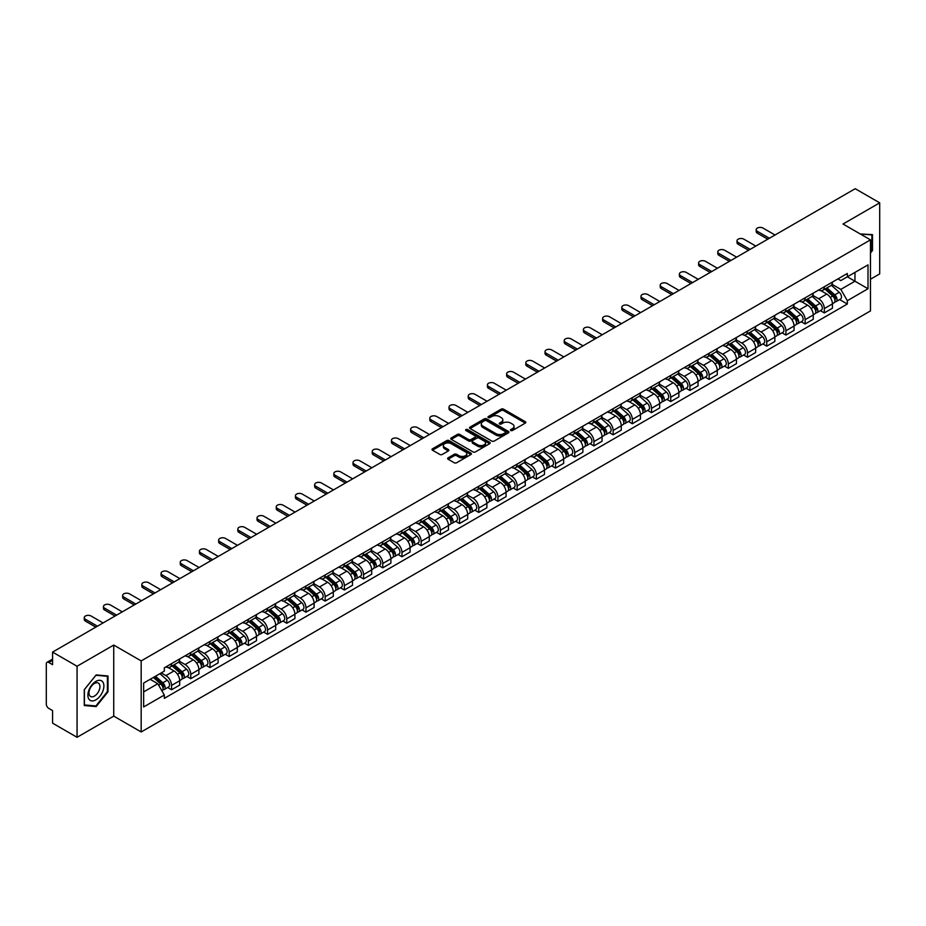 <?xml version="1.0" encoding="UTF-8"?>
<svg xmlns="http://www.w3.org/2000/svg" width="926" height="926" viewBox="0 0 926 926"><rect width="100%" height="100%" fill="white"/><g stroke="black" fill="none" stroke-linecap="round" stroke-linejoin="round"><path stroke-width="1.39" d="M510.782 430.509A1.192 0.695 0 0 0 512.472 430.509L525.308 423.101A1.713 0.984 0 0 0 525.806 422.406A1.713 0.984 0 0 0 525.308 421.712L503.57 409.153A1.713 0.984 0 0 0 501.151 409.153L488.315 416.561A1.192 0.695 0 0 0 490.004 417.545L491.671 416.584A5.463 3.16 0 0 1 499.403 416.584L501.209 417.626A5.463 3.16 0 0 1 502.806 419.86A5.463 3.16 0 0 1 501.209 422.094L499.554 423.055A1.192 0.695 0 0 0 501.244 424.027L502.899 423.066A5.463 3.16 0 0 1 510.631 423.066L512.448 424.12A5.463 3.16 0 0 1 514.046 426.342A5.463 3.16 0 0 1 512.448 428.576L510.782 429.537A1.192 0.695 0 0 0 510.782 430.509L510.782 429.537M448.126 457.838A1.713 0.984 0 0 0 447.617 458.532A1.713 0.984 0 0 0 448.126 459.227L454.226 462.757A1.713 0.984 0 0 0 456.634 462.757L470.894 454.527A1.713 0.984 0 0 0 471.392 453.821A1.713 0.984 0 0 0 470.894 453.127L449.145 440.579A1.713 0.984 0 0 0 446.737 440.579L432.477 448.809A1.713 0.984 0 0 0 431.979 449.504A1.713 0.984 0 0 0 432.477 450.198L439.85 454.458A1.713 0.984 0 0 0 442.258 454.458L448.358 450.927A1.713 0.984 0 0 0 448.867 450.233A1.713 0.984 0 0 0 448.358 449.538L444.712 447.432A4.572 2.639 0 0 1 443.369 445.556A4.572 2.639 0 0 1 446.193 443.126A4.572 2.639 0 0 1 451.17 443.693L465.489 451.957A4.572 2.639 0 0 1 466.82 453.821A4.572 2.639 0 0 1 464.007 456.263A4.572 2.639 0 0 1 459.018 455.696L456.634 454.319A1.713 0.984 0 0 0 454.226 454.319L448.126 457.838L448.126 459.227L454.226 455.731L454.226 454.319M141.18 660.909L113.736 645.063L77.066 666.245L52.574 652.101L855.207 188.707L879.7 202.84L843.03 224.023L870.475 239.869L141.18 660.909L141.18 731.968L870.475 310.916L870.475 239.869M491.787 441.065A1.713 0.984 0 0 0 494.206 441.065L508.455 432.836A1.713 0.984 0 0 0 508.964 432.141A1.713 0.984 0 0 0 508.455 431.435L486.717 418.888A1.713 0.984 0 0 0 484.298 418.888L470.049 427.118A1.713 0.984 0 0 0 469.54 427.812A1.713 0.984 0 0 0 470.049 428.506L491.787 441.065M466.357 430.775A1.192 0.695 0 0 1 467.572 430.937L489.657 443.693L475.42 451.911A1.713 0.984 0 0 1 473.001 451.911L451.263 439.352L451.263 437.963A1.713 0.984 0 0 0 450.765 438.658A1.713 0.984 0 0 0 451.263 439.352M451.263 437.963L457.363 434.433A1.713 0.984 0 0 1 459.782 434.433L468.591 439.526A1.713 0.984 0 0 0 471.01 439.526L475.061 437.188A1.713 0.984 0 0 0 475.559 436.493A1.713 0.984 0 0 0 475.061 435.799L465.882 430.497A1.192 0.695 0 0 1 467.572 429.525L489.68 442.281A1.713 0.984 0 0 1 490.178 442.975A1.713 0.984 0 0 1 489.68 443.681L489.68 442.281M77.066 666.245L77.066 737.293L52.574 723.16L52.574 710.578L48.765 708.378A3.484 2.014 -120 0 1 46.3 704.107L46.3 663.896A3.484 2.014 -120 0 1 47.018 662.298L52.574 659.092M870.475 279.224L879.7 273.899L879.7 202.84M77.066 737.293L113.736 716.122L141.18 731.968M52.574 652.101L52.574 664.683L48.765 662.472A3.484 2.014 -120 0 0 47.018 662.298M824.325 286.759A8.01 4.618 60 0 1 822.658 290.347L830.784 285.659A8.01 4.618 -120 0 0 832.439 282.071M812.797 295.382L818.665 298.762A8.01 4.618 60 0 1 824.325 308.566L832.439 303.878A8.01 4.618 -120 0 0 826.779 294.074L820.968 290.718M832.439 303.878L832.439 308.219L824.325 312.907L820.424 310.661M822.658 290.347A8.01 4.618 60 0 1 818.723 289.988M824.325 308.566L824.325 312.907M805.122 297.836A8.01 4.618 60 0 1 803.467 301.436L811.581 296.748A8.01 4.618 -120 0 0 813.248 293.148M801.233 321.739L805.122 323.984L813.248 319.296L813.248 314.967A8.01 4.618 -120 0 0 807.588 305.163L801.766 301.807M803.467 301.436A8.01 4.618 60 0 1 799.52 301.077M793.594 306.46L799.462 309.851A8.01 4.618 60 0 1 805.122 319.655L805.122 323.984M785.919 308.925A8.01 4.618 60 0 1 784.264 312.513L792.39 307.826A8.01 4.618 -120 0 0 794.045 304.237M782.03 332.828L785.919 335.073L794.045 330.385L794.045 326.045A8.01 4.618 -120 0 0 788.385 316.241L782.574 312.884M784.264 312.513A8.01 4.618 60 0 1 780.329 312.155M774.402 317.549L780.259 320.928A8.01 4.618 60 0 1 785.919 330.732L785.919 335.073M766.728 320.014A8.01 4.618 60 0 1 765.073 323.602L773.187 318.914A8.01 4.618 -120 0 0 774.842 315.315M762.827 343.905L766.728 346.162L774.854 341.462L774.854 337.133A8.01 4.618 -120 0 0 769.182 327.329L763.371 323.973M765.073 323.602A8.01 4.618 60 0 1 761.126 323.243M755.199 328.626L761.068 332.017A8.01 4.618 60 0 1 766.728 341.821L766.728 346.162M747.525 331.091A8.01 4.618 60 0 1 745.87 334.691L753.995 330.003A8.01 4.618 -120 0 0 755.651 326.403M743.636 354.994L747.525 357.239L755.651 352.551L755.651 348.222A8.01 4.618 -120 0 0 749.991 338.407L744.18 335.05M745.87 334.691A8.01 4.618 60 0 1 741.923 334.321M735.996 339.715L741.865 343.106A8.01 4.618 60 0 1 747.525 352.91L747.525 357.239M728.334 342.18A8.01 4.618 60 0 1 726.667 345.768L734.793 341.081A8.01 4.618 -120 0 0 736.448 337.492M724.433 366.071L728.334 368.328L736.448 363.64L736.448 359.3A8.01 4.618 -120 0 0 730.788 349.496L724.977 346.139M726.667 345.768A8.01 4.618 60 0 1 722.731 345.41M716.805 350.804L722.674 354.183A8.01 4.618 60 0 1 728.334 363.987L728.334 368.328M709.131 353.257A8.01 4.618 60 0 1 707.476 356.857L715.59 352.169A8.01 4.618 -120 0 0 717.256 348.57M705.242 377.16L709.131 379.405L717.256 374.717L717.256 370.388A8.01 4.618 -120 0 0 711.596 360.584L705.774 357.228M707.476 356.857A8.01 4.618 60 0 1 703.528 356.498M697.602 361.881L703.471 365.272A8.01 4.618 60 0 1 709.131 375.076L709.131 379.405M689.928 364.346A8.01 4.618 60 0 1 688.273 367.935L696.398 363.247A8.01 4.618 -120 0 0 698.054 359.658M686.039 388.249L689.928 390.494L698.054 385.806L698.054 381.466A8.01 4.618 -120 0 0 692.393 371.662L686.583 368.305M688.273 367.935A8.01 4.618 60 0 1 684.337 367.576M678.411 372.97L684.268 376.35A8.01 4.618 60 0 1 689.928 386.154L689.928 390.494M670.737 375.424A8.01 4.618 60 0 1 669.081 379.023L677.195 374.335A8.01 4.618 -120 0 0 678.862 370.736M666.836 399.326L670.737 401.571L678.862 396.884L678.862 392.555A8.01 4.618 -120 0 0 673.19 382.751L667.38 379.394M669.081 379.023A8.01 4.618 60 0 1 665.134 378.665M659.208 384.047L665.076 387.438A8.01 4.618 60 0 1 670.737 397.242L670.737 401.571M651.534 386.512A8.01 4.618 60 0 1 649.878 390.112L658.004 385.413A8.01 4.618 -120 0 0 659.659 381.825M647.644 410.415L651.534 412.66L659.659 407.972L659.659 403.632A8.01 4.618 -120 0 0 653.999 393.828L648.188 390.471M649.878 390.112A8.01 4.618 60 0 1 645.943 389.742M640.005 395.136L645.873 398.516A8.01 4.618 60 0 1 651.534 408.331L651.534 412.66M632.342 397.601A8.01 4.618 60 0 1 630.675 401.19L638.801 396.502A8.01 4.618 -120 0 0 640.456 392.913M628.441 421.492L632.342 423.749L640.456 419.05L640.456 414.721A8.01 4.618 -120 0 0 634.796 404.917L628.986 401.56M630.675 401.19A8.01 4.618 60 0 1 626.74 400.831M620.814 406.213L626.682 409.605A8.01 4.618 60 0 1 632.342 419.409L632.342 423.749M613.139 408.679A8.01 4.618 60 0 1 611.484 412.278L619.61 407.59A8.01 4.618 -120 0 0 621.265 403.991M609.25 432.581L613.139 434.826L621.265 430.139L621.265 425.81A8.01 4.618 -120 0 0 615.605 415.994L609.783 412.649M611.484 412.278A8.01 4.618 60 0 1 607.537 411.92M601.611 417.302L607.479 420.693A8.01 4.618 60 0 1 613.139 430.497L613.139 434.826M593.936 419.767A8.01 4.618 60 0 1 592.281 423.356L600.407 418.668A8.01 4.618 -120 0 0 602.062 415.079M590.047 443.67L593.936 445.915L602.062 441.227L602.062 436.887A8.01 4.618 -120 0 0 596.402 427.083L590.591 423.726M592.281 423.356A8.01 4.618 60 0 1 588.346 422.997M582.419 428.391L588.276 431.771A8.01 4.618 60 0 1 593.936 441.575L593.936 445.915M574.745 430.845A8.01 4.618 60 0 1 573.09 434.444L581.204 429.757A8.01 4.618 -120 0 0 582.871 426.157M570.844 454.747L574.745 456.993L582.871 452.305L582.871 447.976A8.01 4.618 -120 0 0 577.211 438.172L571.388 434.815M573.09 434.444A8.01 4.618 60 0 1 569.143 434.086M563.216 439.468L569.085 442.86A8.01 4.618 60 0 1 574.745 452.664L574.745 456.993M555.542 441.933A8.01 4.618 60 0 1 553.887 445.522L562.013 440.834A8.01 4.618 -120 0 0 563.668 437.246M551.653 465.836L555.542 468.081L563.668 463.394L563.668 459.053A8.01 4.618 -120 0 0 558.008 449.249L552.197 445.892M553.887 445.522A8.01 4.618 60 0 1 549.951 445.163M544.013 450.557L549.882 453.937A8.01 4.618 60 0 1 555.542 463.741L555.542 468.081M536.351 453.022A8.01 4.618 60 0 1 534.684 456.611L542.81 451.923A8.01 4.618 -120 0 0 544.465 448.323M532.45 476.913L536.351 479.159L544.465 474.471L544.465 470.142A8.01 4.618 -120 0 0 538.805 460.338L532.994 456.981M534.684 456.611A8.01 4.618 60 0 1 530.748 456.252M524.822 461.634L530.691 465.026A8.01 4.618 60 0 1 536.351 474.83L536.351 479.159M517.148 464.1A8.01 4.618 60 0 1 515.493 467.699L523.618 463A8.01 4.618 -120 0 0 525.274 459.412M513.259 488.002L517.148 490.248L525.274 485.56L525.274 481.219A8.01 4.618 -120 0 0 519.613 471.415L513.791 468.058M515.493 467.699A8.01 4.618 60 0 1 511.546 467.329M505.619 472.723L511.488 476.114A8.01 4.618 60 0 1 517.148 485.918L517.148 490.248M497.945 475.188A8.01 4.618 60 0 1 496.29 478.777L504.415 474.089A8.01 4.618 -120 0 0 506.071 470.501M494.056 499.079L497.945 501.336L506.071 496.649L506.071 492.308A8.01 4.618 -120 0 0 500.41 482.504L494.6 479.147M496.29 478.777A8.01 4.618 60 0 1 492.354 478.418M486.428 483.812L492.285 487.192A8.01 4.618 60 0 1 497.945 496.996L497.945 501.336M478.754 486.266A8.01 4.618 60 0 1 477.098 489.866L485.212 485.178A8.01 4.618 -120 0 0 486.879 481.578M474.853 510.168L478.754 512.414L486.879 507.726L486.879 503.397A8.01 4.618 -120 0 0 481.219 493.593L475.397 490.236M477.098 489.866A8.01 4.618 60 0 1 473.151 489.507M467.225 494.889L473.093 498.281A8.01 4.618 60 0 1 478.754 508.085L478.754 512.414M459.551 497.355A8.01 4.618 60 0 1 457.895 500.943L466.021 496.255A8.01 4.618 -120 0 0 467.676 492.667M455.661 521.257L459.551 523.503L467.676 518.815L467.676 514.474A8.01 4.618 -120 0 0 462.016 504.67L456.205 501.313M457.895 500.943A8.01 4.618 60 0 1 453.96 500.584M448.022 505.978L453.89 509.358A8.01 4.618 60 0 1 459.551 519.162L459.551 523.503M440.359 508.432A8.01 4.618 60 0 1 438.692 512.032L446.818 507.344A8.01 4.618 -120 0 0 448.473 503.744M436.459 532.334L440.359 534.58L448.473 529.892L448.473 525.563A8.01 4.618 -120 0 0 442.813 515.759L437.003 512.402M438.692 512.032A8.01 4.618 60 0 1 434.757 511.673M428.831 517.055L434.699 520.447A8.01 4.618 60 0 1 440.359 530.251L440.359 534.58M421.156 519.521A8.01 4.618 60 0 1 419.501 523.121L427.627 518.421A8.01 4.618 -120 0 0 429.282 514.833M417.267 543.423L421.156 545.669L429.282 540.981L429.282 536.64A8.01 4.618 -120 0 0 423.622 526.836L417.8 523.479M419.501 523.121A8.01 4.618 60 0 1 415.554 522.75M409.628 528.144L415.496 531.524A8.01 4.618 60 0 1 421.156 541.34L421.156 545.669M401.953 530.61A8.01 4.618 60 0 1 400.298 534.198L408.424 529.51A8.01 4.618 -120 0 0 410.079 525.91M398.064 554.5L401.965 556.757L410.079 552.058L410.079 547.729A8.01 4.618 -120 0 0 404.419 537.925L398.608 534.568M400.298 534.198A8.01 4.618 60 0 1 396.363 533.839M390.436 539.221L396.293 542.613A8.01 4.618 60 0 1 401.965 552.417L401.965 556.757M382.762 541.687A8.01 4.618 60 0 1 381.107 545.287L389.221 540.599A8.01 4.618 -120 0 0 390.888 536.999M378.861 565.589L382.762 567.835L390.888 563.147L390.888 558.818A8.01 4.618 -120 0 0 385.228 549.002L379.405 545.645M381.107 545.287A8.01 4.618 60 0 1 377.16 544.916M371.233 550.31L377.102 553.702A8.01 4.618 60 0 1 382.762 563.506L382.762 567.835M363.559 552.776A8.01 4.618 60 0 1 361.904 556.364L370.03 551.676A8.01 4.618 -120 0 0 371.685 548.088M359.67 576.666L363.559 578.924L371.685 574.236L371.685 569.895A8.01 4.618 -120 0 0 366.025 560.091L360.214 556.734M361.904 556.364A8.01 4.618 60 0 1 357.968 556.005M352.03 561.399L357.899 564.779A8.01 4.618 60 0 1 363.559 574.583L363.559 578.924M344.368 563.853A8.01 4.618 60 0 1 342.701 567.453L350.827 562.765A8.01 4.618 -120 0 0 352.482 559.165M340.467 587.755L344.368 590.001L352.482 585.313L352.482 580.984A8.01 4.618 -120 0 0 346.822 571.18L341.011 567.823M342.701 567.453A8.01 4.618 60 0 1 338.766 567.094M332.839 572.476L338.708 575.868A8.01 4.618 60 0 1 344.368 585.672L344.368 590.001M325.165 574.942A8.01 4.618 60 0 1 323.51 578.53L331.635 573.842A8.01 4.618 -120 0 0 333.291 570.254M321.276 598.844L325.165 601.09L333.291 596.402L333.291 592.061A8.01 4.618 -120 0 0 327.63 582.257L321.82 578.9M323.51 578.53A8.01 4.618 60 0 1 319.563 578.171M313.636 583.565L319.505 586.945A8.01 4.618 60 0 1 325.165 596.749L325.165 601.09M305.974 586.031A8.01 4.618 60 0 1 304.307 589.619L312.432 584.931A8.01 4.618 -120 0 0 314.088 581.331M302.073 609.921L305.974 612.167L314.088 607.479L314.088 603.15A8.01 4.618 -120 0 0 308.427 593.346L302.617 589.989M304.307 589.619A8.01 4.618 60 0 1 300.371 589.26M294.445 594.642L300.302 598.034A8.01 4.618 60 0 1 305.974 607.838L305.974 612.167M286.771 597.108A8.01 4.618 60 0 1 285.115 600.708L293.229 596.008A8.01 4.618 -120 0 0 294.896 592.42M282.881 621.01L286.771 623.256L294.896 618.568L294.896 614.227A8.01 4.618 -120 0 0 289.236 604.423L283.414 601.067M285.115 600.708A8.01 4.618 60 0 1 281.168 600.337M275.242 605.731L281.11 609.111A8.01 4.618 60 0 1 286.771 618.927L286.771 623.256M267.568 608.197A8.01 4.618 60 0 1 265.912 611.785L274.038 607.097A8.01 4.618 -120 0 0 275.693 603.509M263.678 632.088L267.568 634.345L275.693 629.645L275.693 625.316A8.01 4.618 -120 0 0 270.033 615.512L264.223 612.155M265.912 611.785A8.01 4.618 60 0 1 261.977 611.426M256.039 616.809L261.908 620.2A8.01 4.618 60 0 1 267.568 630.004L267.568 634.345M248.376 619.274A8.01 4.618 60 0 1 246.721 622.874L254.835 618.186A8.01 4.618 -120 0 0 256.49 614.586M244.476 643.176L248.376 645.422L256.49 640.734L256.49 636.405A8.01 4.618 -120 0 0 250.83 626.601L245.02 623.244M246.721 622.874A8.01 4.618 60 0 1 242.774 622.515M236.848 627.897L242.716 631.289A8.01 4.618 60 0 1 248.376 641.093L248.376 645.422M229.173 630.363A8.01 4.618 60 0 1 227.518 633.951L235.644 629.263A8.01 4.618 -120 0 0 237.299 625.675M225.284 654.265L229.173 656.511L237.299 651.823L237.299 647.482A8.01 4.618 -120 0 0 231.639 637.678L225.828 634.322M227.518 633.951A8.01 4.618 60 0 1 223.571 633.592M217.645 638.986L223.513 642.366A8.01 4.618 60 0 1 229.173 652.17L229.173 656.511M209.982 641.44A8.01 4.618 60 0 1 208.315 645.04L216.441 640.352A8.01 4.618 -120 0 0 218.096 636.752M206.081 665.343L209.982 667.588L218.096 662.9L218.096 658.571A8.01 4.618 -120 0 0 212.436 648.767L206.625 645.41M208.315 645.04A8.01 4.618 60 0 1 204.38 644.681M198.453 650.064L204.322 653.455A8.01 4.618 60 0 1 209.982 663.259L209.982 667.588M190.779 652.529A8.01 4.618 60 0 1 189.124 656.117L197.238 651.429A8.01 4.618 -120 0 0 198.905 647.841M186.89 676.431L190.779 678.677L198.905 673.989L198.905 669.648A8.01 4.618 -120 0 0 193.245 659.844L187.422 656.488M189.124 656.117A8.01 4.618 60 0 1 185.177 655.758M179.25 661.152L185.119 664.532A8.01 4.618 60 0 1 190.779 674.336L190.779 678.677M171.576 663.618A8.01 4.618 60 0 1 169.921 667.206L178.047 662.518A8.01 4.618 -120 0 0 179.702 658.918M167.687 687.509L171.576 689.766L179.702 685.066L179.702 680.737A8.01 4.618 -120 0 0 174.042 670.933L168.231 667.577M169.921 667.206A8.01 4.618 60 0 1 165.986 666.847M161.24 672.924L165.916 675.621A8.01 4.618 60 0 1 171.576 685.425L171.576 689.766M837.914 278.911L840.808 280.578L868.009 264.871L854.964 272.406L854.964 281.215L840.808 289.387L831.988 284.294M143.646 691.896L157.802 683.724L164.319 695.021L143.646 706.955L143.646 683.075L164.319 671.142L164.319 667.808L847.336 273.471L847.336 276.805L868.009 288.75L847.336 300.684L840.808 289.387M868.009 264.871L868.009 288.75M164.319 695.021L164.319 698.354L847.336 304.017L847.336 300.684M870.475 252.972L872.5 250.448L872.5 234.614L860.277 233.977M113.736 645.063L113.736 716.122M84.266 705.531L96.142 706.584L108.018 691.815L108.018 675.98L96.142 674.915L84.266 689.696L84.266 705.531M157.802 683.724L150.162 679.314M839.627 299.573L847.336 304.017M871.887 250.089L872.5 250.448M94.892 705.867L96.142 706.584M107.404 691.456L108.018 691.815M511.256 430.683L512.448 430A5.463 3.16 0 0 0 514.046 427.766L514.046 426.342M502.806 419.86L502.806 421.284A5.463 3.16 0 0 1 501.209 423.518L500.028 424.201M525.285 423.113L503.57 410.577A1.713 0.984 0 0 0 501.151 410.577L488.789 417.707M508.455 431.435L508.455 432.836L486.717 420.311A1.713 0.984 0 0 0 484.298 420.311L470.072 428.518L470.049 427.118M505.434 432.627A1.192 0.695 0 0 0 505.434 431.643L486.358 420.624A1.192 0.695 0 0 0 484.657 420.624L482.909 421.643A5.463 3.16 0 0 0 481.312 423.876A5.463 3.16 0 0 0 482.909 426.099L495.954 433.634A5.463 3.16 0 0 0 503.686 433.634L505.434 432.627L505.434 434.039A1.192 0.695 0 0 0 505.793 433.553L505.793 432.141M481.312 423.876L481.312 425.289A5.463 3.16 0 0 0 482.909 427.523L482.909 426.099M505.434 434.039L503.686 435.058A5.463 3.16 0 0 1 495.954 435.058L482.909 427.523M451.286 439.364L457.363 435.857L457.363 434.433M475.559 436.493L475.559 437.917A1.713 0.984 0 0 1 475.061 438.611L471.01 440.95A1.713 0.984 0 0 1 468.591 440.95L459.782 435.857A1.713 0.984 0 0 0 457.363 435.857M477.747 444.816A4.572 2.639 0 0 0 482.724 445.383A4.572 2.639 0 0 0 485.548 442.941A4.572 2.639 0 0 0 484.205 441.077L479.17 438.172A1.713 0.984 0 0 0 476.751 438.172L472.7 440.51A1.713 0.984 0 0 0 472.202 441.204A1.713 0.984 0 0 0 472.7 441.899L477.747 444.816L477.747 446.228A4.572 2.639 0 0 0 482.724 446.807A4.572 2.639 0 0 0 485.548 444.364L485.548 442.941M472.202 441.204L472.202 442.628A1.713 0.984 0 0 0 472.7 443.322L472.7 441.899M477.747 446.228L472.7 443.322M466.82 453.821L466.82 455.245A4.572 2.639 0 0 1 464.007 457.687A4.572 2.639 0 0 1 459.018 457.108L456.634 455.731A1.713 0.984 0 0 0 454.226 455.731M443.369 445.556L443.369 446.98A4.572 2.639 0 0 0 444.712 448.844L444.712 447.432M448.334 450.939L444.712 448.844M470.894 453.127L470.894 454.527L449.145 441.991A1.713 0.984 0 0 0 446.737 441.991L432.5 450.21L432.477 448.809M824.881 289.074L832.694 296.054A4.352 2.512 60 0 1 834.06 302.779L832.439 303.716M825.078 289.259L828.77 291.389M825.668 288.623L834.372 296.389A2.083 1.204 60 0 1 835.02 299.619A2.083 1.204 60 0 1 834.835 299.688M826.964 287.87L834.789 294.85A4.352 2.512 60 0 1 836.155 301.575A4.352 2.512 60 0 1 834.847 301.714M831.328 285.243L839.222 292.292A4.352 2.512 60 0 1 840.588 299.017L836.155 301.575M767.77 239.186L757.375 233.19A4.005 2.315 180 0 1 756.195 231.546L756.195 229.706A4.005 2.315 -0 0 0 757.375 231.338L769.367 238.26M775.027 234.996L763.036 228.074A4.005 2.315 -0 0 0 758.672 227.564A4.005 2.315 -0 0 0 756.195 229.706M805.678 300.163L813.503 307.143A4.352 2.512 60 0 1 814.868 313.868L813.248 314.805M805.886 300.337L809.567 302.466M806.465 299.7L815.169 307.467A2.083 1.204 60 0 1 815.829 310.696A2.083 1.204 60 0 1 815.632 310.777M807.773 298.948L815.598 305.927A4.352 2.512 60 0 1 816.963 312.652A4.352 2.512 60 0 1 815.644 312.803M812.137 296.332L820.019 303.369A4.352 2.512 60 0 1 821.385 310.106L816.963 312.652M786.475 311.24L794.3 318.22A4.352 2.512 60 0 1 795.665 324.945L794.045 325.883M786.683 311.425L790.364 313.555M787.274 310.789L795.978 318.556A2.083 1.204 60 0 1 796.626 321.785A2.083 1.204 60 0 1 796.441 321.854M788.57 310.036L796.395 317.016A4.352 2.512 60 0 1 797.761 323.741A4.352 2.512 60 0 1 796.441 323.88M792.934 307.409L800.828 314.458A4.352 2.512 60 0 1 802.194 321.183L797.761 323.741M860.3 233.989L871.887 234.926L871.887 250.275L870.475 252.034M871.123 234.486L871.887 234.926M102.821 681.999A11.309 6.528 120 0 0 91.894 684.927A11.309 6.528 120 0 0 88.965 699.234A11.309 6.528 120 0 0 99.892 696.306A11.309 6.528 120 0 0 102.821 681.999M99.186 683.874A7.744 4.468 120 0 0 98.306 683.064A7.744 4.468 120 0 0 91.107 686.675A7.744 4.468 120 0 0 89.695 695.669A7.744 4.468 120 0 0 90.563 696.479A7.744 4.468 120 0 0 97.774 692.868A7.744 4.468 120 0 0 99.186 683.874M95.899 705.959L84.393 704.929L84.393 689.581L95.899 675.274L107.404 676.293L107.404 691.641L95.899 705.959M106.64 675.853L107.404 676.293M748.578 250.275L738.172 244.267A4.005 2.315 180 0 1 737.003 242.635L737.003 240.783A4.005 2.315 -0 0 0 738.172 242.427L750.176 249.349M755.836 246.084L743.833 239.151A4.005 2.315 -0 0 0 739.469 238.653A4.005 2.315 -0 0 0 737.003 240.783M729.375 261.352L718.981 255.356A4.005 2.315 180 0 1 717.8 253.724L717.8 251.872A4.005 2.315 -0 0 0 718.981 253.504L730.973 260.438M736.633 257.162L724.641 250.24A4.005 2.315 -0 0 0 720.278 249.731A4.005 2.315 -0 0 0 717.8 251.872M767.284 322.329L775.108 329.309A4.352 2.512 60 0 1 776.474 336.034L774.842 336.971M767.492 322.514L771.173 324.632M768.071 321.866L776.775 329.633A2.083 1.204 60 0 1 777.435 332.862A2.083 1.204 60 0 1 777.238 332.943M769.379 321.114L777.192 328.093A4.352 2.512 60 0 1 778.558 334.83A4.352 2.512 60 0 1 777.25 334.969M773.731 318.498L781.625 325.535A4.352 2.512 60 0 1 782.991 332.272L778.558 334.83M748.081 333.406L755.905 340.386A4.352 2.512 60 0 1 757.271 347.123L755.651 348.06M748.289 333.591L751.97 335.721M748.868 332.955L757.572 340.722A2.083 1.204 60 0 1 758.232 343.951A2.083 1.204 60 0 1 758.047 344.021M750.176 332.202L758 339.182A4.352 2.512 60 0 1 759.366 345.907A4.352 2.512 60 0 1 758.047 346.046M754.54 329.587L762.434 336.624A4.352 2.512 60 0 1 763.8 343.349L759.366 345.907M728.889 344.495L736.702 351.475A4.352 2.512 60 0 1 738.068 358.2L736.448 359.138M729.086 344.68L732.779 346.799M729.676 344.032L738.381 351.811A2.083 1.204 60 0 1 739.029 355.04A2.083 1.204 60 0 1 738.844 355.109M730.973 343.28L738.798 350.271A4.352 2.512 60 0 1 740.163 356.996A4.352 2.512 60 0 1 738.855 357.135M735.337 340.664L743.231 347.713A4.352 2.512 60 0 1 744.597 354.438L740.163 356.996M710.173 272.441L699.778 266.433A4.005 2.315 180 0 1 698.609 264.801L698.609 262.949A4.005 2.315 -0 0 0 699.778 264.593L711.781 271.515M717.442 268.251L705.438 261.317A4.005 2.315 -0 0 0 701.075 260.819A4.005 2.315 -0 0 0 698.609 262.949M690.981 283.53L680.575 277.522A4.005 2.315 180 0 1 679.406 275.89L679.406 274.038A4.005 2.315 -0 0 0 680.575 275.67L692.579 282.604M698.239 279.328L686.235 272.406A4.005 2.315 -0 0 0 681.883 271.908A4.005 2.315 -0 0 0 679.406 274.038M671.778 294.607L661.384 288.599A4.005 2.315 180 0 1 660.215 286.967L660.215 285.127A4.005 2.315 -0 0 0 661.384 286.759L673.376 293.681M679.036 290.417L667.044 283.483A4.005 2.315 -0 0 0 662.68 282.986A4.005 2.315 -0 0 0 660.215 285.127M709.686 355.572L717.511 362.552A4.352 2.512 60 0 1 718.877 369.289L717.256 370.226M709.895 355.758L713.576 357.887M710.473 355.121L719.178 362.888A2.083 1.204 60 0 1 719.838 366.117A2.083 1.204 60 0 1 719.641 366.198M711.781 354.369L719.606 361.348A4.352 2.512 60 0 1 720.972 368.073A4.352 2.512 60 0 1 719.652 368.212M716.145 351.753L724.028 358.79A4.352 2.512 60 0 1 725.394 365.515L720.972 368.073M652.587 305.696L642.181 299.688A4.005 2.315 180 0 1 641.012 298.056L641.012 296.204A4.005 2.315 -0 0 0 642.181 297.836L654.184 304.77M659.844 301.506L647.841 294.572A4.005 2.315 -0 0 0 643.477 294.074A4.005 2.315 -0 0 0 641.012 296.204M690.483 366.661L698.308 373.641A4.352 2.512 60 0 1 699.674 380.366L698.054 381.304M690.692 366.846L694.373 368.976M691.282 366.21L699.987 373.977A2.083 1.204 60 0 1 700.635 377.206A2.083 1.204 60 0 1 700.45 377.276M692.579 365.457L700.403 372.437A4.352 2.512 60 0 1 701.769 379.162A4.352 2.512 60 0 1 700.45 379.301M696.942 362.83L704.836 369.879A4.352 2.512 60 0 1 706.202 376.604L701.769 379.162M633.384 316.773L622.99 310.777A4.005 2.315 180 0 1 621.809 309.134L621.809 307.293A4.005 2.315 -0 0 0 622.99 308.925L634.981 315.847M640.642 312.583L628.65 305.661A4.005 2.315 -0 0 0 624.286 305.152A4.005 2.315 -0 0 0 621.809 307.293M671.292 377.75L679.117 384.73A4.352 2.512 60 0 1 680.483 391.455L678.851 392.392M671.5 377.935L675.181 380.054M672.079 377.287L680.784 385.054A2.083 1.204 60 0 1 681.443 388.283A2.083 1.204 60 0 1 681.247 388.364M673.387 376.535L681.2 383.514A4.352 2.512 60 0 1 682.566 390.251A4.352 2.512 60 0 1 681.258 390.39M677.739 373.919L685.634 380.956A4.352 2.512 60 0 1 686.999 387.693L682.566 390.251M614.181 327.862L603.787 321.854A4.005 2.315 180 0 1 602.618 320.222L602.618 318.37A4.005 2.315 -0 0 0 603.787 320.014L615.79 326.936M621.45 323.672L609.447 316.738A4.005 2.315 -0 0 0 605.083 316.241A4.005 2.315 -0 0 0 602.618 318.37M652.089 388.827L659.914 395.807A4.352 2.512 60 0 1 661.28 402.532L659.659 403.47M652.298 389.013L655.978 391.142M652.876 388.376L661.581 396.143A2.083 1.204 60 0 1 662.24 399.372A2.083 1.204 60 0 1 662.055 399.442M654.184 387.624L662.009 394.603A4.352 2.512 60 0 1 663.375 401.328A4.352 2.512 60 0 1 662.055 401.467M658.548 385.008L666.442 392.045A4.352 2.512 60 0 1 667.808 398.77L663.375 401.328M594.99 338.939L584.584 332.943A4.005 2.315 180 0 1 583.415 331.311L583.415 329.459A4.005 2.315 -0 0 0 584.584 331.091L596.587 338.025M602.247 334.749L590.256 327.827A4.005 2.315 -0 0 0 585.892 327.329A4.005 2.315 -0 0 0 583.415 329.459M632.898 399.916L640.711 406.896A4.352 2.512 60 0 1 642.077 413.621L640.456 414.559M633.106 400.101L636.787 402.22M633.685 399.453L642.389 407.22A2.083 1.204 60 0 1 643.038 410.45A2.083 1.204 60 0 1 642.852 410.531M634.981 398.701L642.806 405.681A4.352 2.512 60 0 1 644.172 412.417A4.352 2.512 60 0 1 642.864 412.556M639.345 396.085L647.239 403.123A4.352 2.512 60 0 1 648.605 409.859L644.172 412.417M575.787 350.028L565.392 344.021A4.005 2.315 180 0 1 564.223 342.389L564.223 340.548A4.005 2.315 -0 0 0 565.392 342.18L577.384 349.102M583.056 345.838L571.053 338.904A4.005 2.315 -0 0 0 566.689 338.407A4.005 2.315 -0 0 0 564.223 340.548M613.695 410.994L621.52 417.973A4.352 2.512 60 0 1 622.885 424.71L621.265 425.647M613.903 411.179L617.584 413.309M614.482 410.542L623.186 418.309A2.083 1.204 60 0 1 623.846 421.538A2.083 1.204 60 0 1 623.649 421.619M615.79 409.79L623.615 416.769A4.352 2.512 60 0 1 624.981 423.495A4.352 2.512 60 0 1 623.661 423.633M620.154 407.174L628.036 414.211A4.352 2.512 60 0 1 629.402 420.936L624.981 423.495M556.595 361.117L546.19 355.109A4.005 2.315 180 0 1 545.02 353.477L545.02 351.625A4.005 2.315 -0 0 0 546.19 353.257L558.193 360.191M563.853 356.915L551.85 349.993A4.005 2.315 -0 0 0 547.486 349.496A4.005 2.315 -0 0 0 545.02 351.625M594.492 422.082L602.317 429.062A4.352 2.512 60 0 1 603.683 435.787L602.062 436.725M594.7 422.268L598.381 424.397M595.291 421.631L603.995 429.398A2.083 1.204 60 0 1 604.643 432.627A2.083 1.204 60 0 1 604.458 432.697M596.587 420.879L604.412 427.858A4.352 2.512 60 0 1 605.778 434.583A4.352 2.512 60 0 1 604.458 434.722M600.951 418.251L608.845 425.3A4.352 2.512 60 0 1 610.211 432.025L605.778 434.583M537.393 372.194L526.998 366.187A4.005 2.315 180 0 1 525.818 364.555L525.818 362.714A4.005 2.315 -0 0 0 526.998 364.346L538.99 371.268M544.65 368.004L532.658 361.082A4.005 2.315 -0 0 0 528.295 360.573A4.005 2.315 -0 0 0 525.818 362.714M575.301 433.16L583.125 440.151A4.352 2.512 60 0 1 584.491 446.876L582.859 447.814M575.509 433.345L579.19 435.475M576.088 432.708L584.792 440.475A2.083 1.204 60 0 1 585.452 443.704A2.083 1.204 60 0 1 585.255 443.785M577.396 431.956L585.209 438.936A4.352 2.512 60 0 1 586.575 445.661A4.352 2.512 60 0 1 585.267 445.811M581.748 429.34L589.642 436.377A4.352 2.512 60 0 1 591.008 443.103L586.575 445.661M518.19 383.283L507.795 377.276A4.005 2.315 180 0 1 506.626 375.643L506.626 373.791A4.005 2.315 -0 0 0 507.795 375.424L519.799 382.357M525.459 379.093L513.455 372.159A4.005 2.315 -0 0 0 509.092 371.662A4.005 2.315 -0 0 0 506.626 373.791M556.098 444.248L563.922 451.228A4.352 2.512 60 0 1 565.288 457.953L563.668 458.891M556.306 444.434L559.987 446.563M556.885 443.797L565.589 451.564A2.083 1.204 60 0 1 566.249 454.793A2.083 1.204 60 0 1 566.064 454.863M558.193 443.045L566.018 450.024A4.352 2.512 60 0 1 567.383 456.75A4.352 2.512 60 0 1 566.064 456.888M562.557 440.417L570.451 447.466A4.352 2.512 60 0 1 571.817 454.191L567.383 456.75M498.998 394.36L488.592 388.364A4.005 2.315 180 0 1 487.423 386.721L487.423 384.88A4.005 2.315 -0 0 0 488.592 386.512L500.596 393.446M506.256 390.17L494.264 383.248A4.005 2.315 -0 0 0 489.9 382.739A4.005 2.315 -0 0 0 487.423 384.88M536.906 455.337L544.72 462.317A4.352 2.512 60 0 1 546.085 469.042L544.465 469.98M537.115 455.523L540.796 457.641M537.693 454.874L546.398 462.641A2.083 1.204 60 0 1 547.058 465.871A2.083 1.204 60 0 1 546.861 465.952M538.99 454.122L546.815 461.102A4.352 2.512 60 0 1 548.18 467.838A4.352 2.512 60 0 1 546.872 467.977M543.354 451.506L551.248 458.544A4.352 2.512 60 0 1 552.614 465.28L548.18 467.838M479.795 405.449L469.401 399.442A4.005 2.315 180 0 1 468.232 397.81L468.232 395.958A4.005 2.315 -0 0 0 469.401 397.601L481.393 404.523M487.064 401.259L475.061 394.326A4.005 2.315 -0 0 0 470.697 393.828A4.005 2.315 -0 0 0 468.232 395.958M517.703 466.415L525.528 473.394A4.352 2.512 60 0 1 526.894 480.131L525.274 481.069M517.912 466.6L521.593 468.73M518.491 465.963L527.195 473.73A2.083 1.204 60 0 1 527.855 476.959A2.083 1.204 60 0 1 527.658 477.029M519.799 465.211L527.623 472.191A4.352 2.512 60 0 1 528.989 478.916A4.352 2.512 60 0 1 527.67 479.055M524.162 462.595L532.045 469.632A4.352 2.512 60 0 1 533.411 476.358L528.989 478.916M460.604 416.526L450.198 410.531A4.005 2.315 180 0 1 449.029 408.898L449.029 407.046A4.005 2.315 -0 0 0 450.198 408.679L462.201 415.612M467.861 412.336L455.858 405.414A4.005 2.315 -0 0 0 451.494 404.917A4.005 2.315 -0 0 0 449.029 407.046M498.501 477.503L506.325 484.483A4.352 2.512 60 0 1 507.691 491.208L506.071 492.146M498.709 477.689L502.39 479.807M499.299 477.04L508.004 484.819A2.083 1.204 60 0 1 508.652 488.048A2.083 1.204 60 0 1 508.467 488.118M500.596 476.288L508.42 483.279A4.352 2.512 60 0 1 509.786 490.004A4.352 2.512 60 0 1 508.478 490.143M504.959 473.672L512.854 480.721A4.352 2.512 60 0 1 514.219 487.446L509.786 490.004M441.401 427.615L431.007 421.608A4.005 2.315 180 0 1 429.826 419.976L429.826 418.135A4.005 2.315 -0 0 0 431.007 419.767L442.998 426.689M448.659 423.425L436.667 416.492A4.005 2.315 -0 0 0 432.303 415.994A4.005 2.315 -0 0 0 429.826 418.135M479.309 488.581L487.134 495.56A4.352 2.512 60 0 1 488.5 502.297L486.868 503.235M479.518 488.766L483.198 490.896M480.096 488.129L488.801 495.896A2.083 1.204 60 0 1 489.46 499.126A2.083 1.204 60 0 1 489.264 499.207M481.404 487.377L489.217 494.357A4.352 2.512 60 0 1 490.583 501.082A4.352 2.512 60 0 1 489.275 501.221M485.756 484.761L493.651 491.799A4.352 2.512 60 0 1 495.016 498.524L490.583 501.082M422.198 438.704L411.804 432.697A4.005 2.315 180 0 1 410.635 431.065L410.635 429.213A4.005 2.315 -0 0 0 411.804 430.845L423.807 437.778M429.467 434.502L417.464 427.58A4.005 2.315 -0 0 0 413.1 427.083A4.005 2.315 -0 0 0 410.635 429.213M460.106 499.67L467.931 506.649A4.352 2.512 60 0 1 469.297 513.374L467.676 514.312M460.315 499.855L463.995 501.985M460.893 499.218L469.598 506.985A2.083 1.204 60 0 1 470.258 510.214A2.083 1.204 60 0 1 470.072 510.284M462.201 498.466L470.026 505.446A4.352 2.512 60 0 1 471.392 512.171A4.352 2.512 60 0 1 470.072 512.31M466.565 495.838L474.459 502.887A4.352 2.512 60 0 1 475.825 509.613L471.392 512.171M403.007 449.781L392.601 443.785A4.005 2.315 180 0 1 391.432 442.142L391.432 440.301A4.005 2.315 -0 0 0 392.601 441.933L404.604 448.855M410.264 445.591L398.273 438.669A4.005 2.315 -0 0 0 393.909 438.16A4.005 2.315 -0 0 0 391.432 440.301M440.915 510.758L448.74 517.738A4.352 2.512 60 0 1 450.105 524.463L448.473 525.401M441.123 510.944L444.804 513.062M441.702 510.295L450.406 518.062A2.083 1.204 60 0 1 451.066 521.292A2.083 1.204 60 0 1 450.869 521.373M442.998 509.543L450.823 516.523A4.352 2.512 60 0 1 452.189 523.259A4.352 2.512 60 0 1 450.881 523.398M447.362 506.927L455.256 513.965A4.352 2.512 60 0 1 456.622 520.701L452.189 523.259M383.804 460.87L373.41 454.863A4.005 2.315 180 0 1 372.24 453.231L372.24 451.379A4.005 2.315 -0 0 0 373.41 453.022L385.401 459.944M391.073 456.68L379.07 449.747A4.005 2.315 -0 0 0 374.706 449.249A4.005 2.315 -0 0 0 372.24 451.379M421.712 521.836L429.537 528.815A4.352 2.512 60 0 1 430.903 535.541L429.282 536.478M421.92 522.021L425.601 524.151M422.499 521.384L431.203 529.151A2.083 1.204 60 0 1 431.863 532.381A2.083 1.204 60 0 1 431.666 532.45M423.807 520.632L431.632 527.612A4.352 2.512 60 0 1 432.998 534.337A4.352 2.512 60 0 1 431.678 534.476M428.171 518.016L436.053 525.054A4.352 2.512 60 0 1 437.419 531.779L432.998 534.337M364.613 471.947L354.207 465.952A4.005 2.315 180 0 1 353.037 464.32L353.037 462.468A4.005 2.315 -0 0 0 354.207 464.1L366.21 471.033M371.87 467.757L359.867 460.835A4.005 2.315 -0 0 0 355.503 460.326A4.005 2.315 -0 0 0 353.037 462.468M402.509 532.925L410.334 539.904A4.352 2.512 60 0 1 411.7 546.629L410.079 547.567M402.717 533.11L406.41 535.228M403.308 532.462L412.012 540.228A2.083 1.204 60 0 1 412.66 543.458A2.083 1.204 60 0 1 412.475 543.539M404.604 531.709L412.429 538.689A4.352 2.512 60 0 1 413.795 545.426A4.352 2.512 60 0 1 412.487 545.564M408.968 529.093L416.862 536.131A4.352 2.512 60 0 1 418.228 542.867L413.795 545.426M345.41 483.036L335.015 477.029A4.005 2.315 180 0 1 333.835 475.397L333.835 473.556A4.005 2.315 -0 0 0 335.015 475.188L347.007 482.11M352.667 478.846L340.675 471.913A4.005 2.315 -0 0 0 336.312 471.415A4.005 2.315 -0 0 0 333.835 473.556M383.318 544.002L391.142 550.982A4.352 2.512 60 0 1 392.508 557.718L390.876 558.656M383.526 544.187L387.207 546.317M384.105 543.55L392.809 551.317A2.083 1.204 60 0 1 393.469 554.547A2.083 1.204 60 0 1 393.272 554.628M385.413 542.798L393.226 549.778A4.352 2.512 60 0 1 394.592 556.503A4.352 2.512 60 0 1 393.284 556.642M389.765 540.182L397.659 547.22A4.352 2.512 60 0 1 399.025 553.945L394.592 556.503M326.207 494.125L315.812 488.118A4.005 2.315 180 0 1 314.643 486.486L314.643 484.634A4.005 2.315 -0 0 0 315.812 486.266L327.816 493.199M333.476 489.923L321.472 483.002A4.005 2.315 -0 0 0 317.109 482.504A4.005 2.315 -0 0 0 314.643 484.634M364.115 555.091L371.939 562.07A4.352 2.512 60 0 1 373.305 568.795L371.685 569.733M364.323 555.276L368.004 557.406M364.902 554.639L373.618 562.406A2.083 1.204 60 0 1 374.266 565.636A2.083 1.204 60 0 1 374.081 565.705M366.21 553.887L374.035 560.867A4.352 2.512 60 0 1 375.4 567.592A4.352 2.512 60 0 1 374.081 567.731M370.574 551.259L378.468 558.309A4.352 2.512 60 0 1 379.834 565.034L375.4 567.592M307.015 505.202L296.621 499.195A4.005 2.315 180 0 1 295.44 497.563L295.44 495.723A4.005 2.315 -0 0 0 296.621 497.355L308.613 504.276M314.273 501.012L302.281 494.09A4.005 2.315 -0 0 0 297.917 493.581A4.005 2.315 -0 0 0 295.44 495.723M344.923 566.168L352.748 573.159A4.352 2.512 60 0 1 354.114 579.884L352.482 580.822M345.132 566.353L348.813 568.483M345.711 565.717L354.415 573.483A2.083 1.204 60 0 1 355.075 576.713A2.083 1.204 60 0 1 354.878 576.794M347.007 564.964L354.832 571.944A4.352 2.512 60 0 1 356.197 578.669A4.352 2.512 60 0 1 354.889 578.819M351.371 562.348L359.265 569.386A4.352 2.512 60 0 1 360.631 576.111L356.197 578.669M287.812 516.291L277.418 510.284A4.005 2.315 180 0 1 276.249 508.652L276.249 506.8A4.005 2.315 -0 0 0 277.418 508.432L289.421 515.365M295.081 512.101L283.078 505.168A4.005 2.315 -0 0 0 278.714 504.67A4.005 2.315 -0 0 0 276.249 506.8M325.72 577.257L333.545 584.237A4.352 2.512 60 0 1 334.911 590.962L333.291 591.899M325.929 577.442L329.61 579.572M326.508 576.805L335.212 584.572A2.083 1.204 60 0 1 335.872 587.802A2.083 1.204 60 0 1 335.687 587.871M327.816 576.053L335.64 583.033A4.352 2.512 60 0 1 337.006 589.758A4.352 2.512 60 0 1 335.687 589.897M332.179 573.425L340.062 580.475A4.352 2.512 60 0 1 341.428 587.2L337.006 589.758M268.621 527.369L258.215 521.373A4.005 2.315 180 0 1 257.046 519.729L257.046 517.889A4.005 2.315 -0 0 0 258.215 519.521L270.218 526.454M275.879 523.178L263.875 516.257A4.005 2.315 -0 0 0 259.523 515.747A4.005 2.315 -0 0 0 257.046 517.889M306.529 588.346L314.342 595.325A4.352 2.512 60 0 1 315.708 602.05L314.088 602.988M306.726 588.531L310.418 590.649M307.316 587.883L316.021 595.649A2.083 1.204 60 0 1 316.669 598.879A2.083 1.204 60 0 1 316.484 598.96M308.613 587.13L316.437 594.11A4.352 2.512 60 0 1 317.803 600.847A4.352 2.512 60 0 1 316.495 600.986M312.976 584.514L320.871 591.552A4.352 2.512 60 0 1 322.236 598.289L317.803 600.847M249.418 538.457L239.024 532.45A4.005 2.315 180 0 1 237.843 530.818L237.843 528.966A4.005 2.315 -0 0 0 239.024 530.61L251.015 537.531M256.676 534.267L244.684 527.334A4.005 2.315 -0 0 0 240.32 526.836A4.005 2.315 -0 0 0 237.843 528.966M287.326 599.423L295.151 606.403A4.352 2.512 60 0 1 296.517 613.139L294.896 614.077M287.535 599.608L291.215 601.738M288.113 598.972L296.818 606.738A2.083 1.204 60 0 1 297.478 609.968A2.083 1.204 60 0 1 297.281 610.037M289.421 598.219L297.246 605.199A4.352 2.512 60 0 1 298.612 611.924A4.352 2.512 60 0 1 297.292 612.063M293.785 595.603L301.668 602.641A4.352 2.512 60 0 1 303.034 609.366L298.612 611.924M230.227 549.535L219.821 543.539A4.005 2.315 180 0 1 218.652 541.907L218.652 540.055A4.005 2.315 -0 0 0 219.821 541.687L231.824 548.62M237.484 545.345L225.481 538.423A4.005 2.315 -0 0 0 221.117 537.925A4.005 2.315 -0 0 0 218.652 540.055M268.123 610.512L275.948 617.492A4.352 2.512 60 0 1 277.314 624.217L275.693 625.154M268.332 610.697L272.012 612.815M268.922 610.049L277.626 617.816A2.083 1.204 60 0 1 278.275 621.045A2.083 1.204 60 0 1 278.089 621.126M270.218 609.296L278.043 616.276A4.352 2.512 60 0 1 279.409 623.013A4.352 2.512 60 0 1 278.089 623.152M274.582 606.68L282.476 613.73A4.352 2.512 60 0 1 283.842 620.455L279.409 623.013M211.024 560.624L200.629 554.616A4.005 2.315 180 0 1 199.449 552.984L199.449 551.144A4.005 2.315 -0 0 0 200.629 552.776L212.621 559.698M218.281 556.433L206.29 549.5A4.005 2.315 -0 0 0 201.926 549.002A4.005 2.315 -0 0 0 199.449 551.144M248.932 621.589L256.757 628.569A4.352 2.512 60 0 1 258.123 635.305L256.49 636.243M249.14 621.774L252.821 623.904M249.719 621.138L258.423 628.904A2.083 1.204 60 0 1 259.083 632.134A2.083 1.204 60 0 1 258.886 632.215M251.015 620.385L258.84 627.365A4.352 2.512 60 0 1 260.206 634.09A4.352 2.512 60 0 1 258.898 634.229M255.379 617.769L263.273 624.807A4.352 2.512 60 0 1 264.639 631.532L260.206 634.09M191.821 571.712L181.427 565.705A4.005 2.315 180 0 1 180.257 564.073L180.257 562.221A4.005 2.315 -0 0 0 181.427 563.853L193.43 570.786M199.09 567.511L187.087 560.589A4.005 2.315 -0 0 0 182.723 560.091A4.005 2.315 -0 0 0 180.257 562.221M229.729 632.678L237.554 639.658A4.352 2.512 60 0 1 238.92 646.383L237.299 647.32M229.937 632.863L233.618 634.993M230.516 632.226L239.221 639.993A2.083 1.204 60 0 1 239.88 643.223A2.083 1.204 60 0 1 239.695 643.292M231.824 631.474L239.649 638.454A4.352 2.512 60 0 1 241.015 645.179A4.352 2.512 60 0 1 239.695 645.318M236.188 628.847L244.07 635.896A4.352 2.512 60 0 1 245.436 642.621L241.015 645.179M172.63 582.79L162.224 576.794A4.005 2.315 180 0 1 161.055 575.15L161.055 573.31A4.005 2.315 -0 0 0 162.224 574.942L174.227 581.864M179.887 578.6L167.884 571.678A4.005 2.315 -0 0 0 163.532 571.168A4.005 2.315 -0 0 0 161.055 573.31M210.538 643.767L218.351 650.747A4.352 2.512 60 0 1 219.717 657.472L218.096 658.409M210.734 643.94L214.427 646.07M211.325 643.304L220.029 651.071A2.083 1.204 60 0 1 220.677 654.3A2.083 1.204 60 0 1 220.492 654.381M212.621 642.551L220.446 649.531A4.352 2.512 60 0 1 221.812 656.256A4.352 2.512 60 0 1 220.504 656.407M216.985 639.935L224.879 646.973A4.352 2.512 60 0 1 226.245 653.71L221.812 656.256M153.427 593.879L143.032 587.871A4.005 2.315 180 0 1 141.852 586.239L141.852 584.387A4.005 2.315 -0 0 0 143.032 586.031L155.024 592.953M160.684 589.688L148.692 582.755A4.005 2.315 -0 0 0 144.329 582.257A4.005 2.315 -0 0 0 141.852 584.387M191.335 654.844L199.159 661.824A4.352 2.512 60 0 1 200.525 668.549L198.905 669.486M191.543 655.029L195.224 657.159M192.122 654.393L200.826 662.159A2.083 1.204 60 0 1 201.486 665.389A2.083 1.204 60 0 1 201.289 665.458M193.43 653.64L201.255 660.62A4.352 2.512 60 0 1 202.62 667.345A4.352 2.512 60 0 1 201.301 667.484M197.794 651.013L205.676 658.062A4.352 2.512 60 0 1 207.042 664.787L202.62 667.345M134.235 604.956L123.829 598.96A4.005 2.315 180 0 1 122.66 597.328L122.66 595.476A4.005 2.315 -0 0 0 123.829 597.108L135.833 604.041M141.493 600.766L129.49 593.844A4.005 2.315 -0 0 0 125.126 593.335A4.005 2.315 -0 0 0 122.66 595.476M172.132 665.933L179.957 672.913A4.352 2.512 60 0 1 181.322 679.638L179.702 680.575M172.34 666.118L176.021 668.236M172.93 665.47L181.635 673.237A2.083 1.204 60 0 1 182.283 676.466A2.083 1.204 60 0 1 182.098 676.547M174.227 664.718L182.052 671.697A4.352 2.512 60 0 1 183.417 678.434A4.352 2.512 60 0 1 182.098 678.573M178.591 662.102L186.485 669.139A4.352 2.512 60 0 1 187.851 675.876L183.417 678.434M115.032 616.045L104.638 610.037A4.005 2.315 180 0 1 103.457 608.405L103.457 606.553A4.005 2.315 -0 0 0 104.638 608.197L116.63 615.119M122.29 611.855L110.298 604.921A4.005 2.315 -0 0 0 105.934 604.423A4.005 2.315 -0 0 0 103.457 606.553M153.415 677.438L160.765 683.99A4.352 2.512 60 0 1 162.131 690.727L161.911 690.842M153.484 677.392L156.83 679.325M154.202 676.987L162.432 684.326A2.083 1.204 60 0 1 163.092 687.555A2.083 1.204 60 0 1 162.895 687.624M155.51 676.235L162.849 682.786A4.352 2.512 60 0 1 164.215 689.511A4.352 2.512 60 0 1 162.907 689.65M159.943 673.677L167.282 680.228A4.352 2.512 60 0 1 168.648 686.953L164.215 689.511M95.829 627.133L85.435 621.126A4.005 2.315 180 0 1 84.266 619.494L84.266 617.642A4.005 2.315 -0 0 0 85.435 619.274L97.438 626.207M103.099 622.932L91.095 616.01A4.005 2.315 -0 0 0 86.731 615.512A4.005 2.315 -0 0 0 84.266 617.642M190.779 674.336L198.905 669.648M209.982 663.259L218.096 658.571M229.173 652.17L237.299 647.482M248.376 641.093L256.49 636.405M267.568 630.004L275.693 625.316M286.771 618.927L294.896 614.227M305.974 607.838L314.088 603.15M325.165 596.749L333.291 592.061M344.368 585.672L352.482 580.984M363.559 574.583L371.685 569.895M382.762 563.506L390.888 558.818M401.965 552.417L410.079 547.729M421.156 541.34L429.282 536.64M440.359 530.251L448.473 525.563M459.551 519.162L467.676 514.474M478.754 508.085L486.879 503.397M497.945 496.996L506.071 492.308M517.148 485.918L525.274 481.219M536.351 474.83L544.465 470.142M555.542 463.741L563.668 459.053M574.745 452.664L582.871 447.976M593.936 441.575L602.062 436.887M613.139 430.497L621.265 425.81M632.342 419.409L640.456 414.721M651.534 408.331L659.659 403.632M670.737 397.242L678.862 392.555M689.928 386.154L698.054 381.466M709.131 375.076L717.256 370.388M728.334 363.987L736.448 359.3M747.525 352.91L755.651 348.222M766.728 341.821L774.854 337.133M785.919 330.732L794.045 326.045M805.122 319.655L813.248 314.967M171.576 685.425L179.702 680.737M165.916 675.621L174.042 670.933M185.119 664.532L193.245 659.844M204.322 653.455L212.436 648.767M223.513 642.366L231.639 637.678M242.716 631.289L250.83 626.601M261.908 620.2L270.033 615.512M281.11 609.111L289.236 604.423M300.302 598.034L308.427 593.346M319.505 586.945L327.63 582.257M338.708 575.868L346.822 571.18M357.899 564.779L366.025 560.091M377.102 553.702L385.228 549.002M396.293 542.613L404.419 537.925M415.496 531.524L423.622 526.836M434.699 520.447L442.813 515.759M453.89 509.358L462.016 504.67M473.093 498.281L481.219 493.593M492.285 487.192L500.41 482.504M511.488 476.114L519.613 471.415M530.691 465.026L538.805 460.338M549.882 453.937L558.008 449.249M569.085 442.86L577.211 438.172M588.276 431.771L596.402 427.083M607.479 420.693L615.605 415.994M626.682 409.605L634.796 404.917M645.873 398.516L653.999 393.828M665.076 387.438L673.19 382.751M684.268 376.35L692.393 371.662M703.471 365.272L711.596 360.584M722.674 354.183L730.788 349.496M741.865 343.106L749.991 338.407M761.068 332.017L769.182 327.329M780.259 320.928L788.385 316.241M799.462 309.851L807.588 305.163M818.665 298.762L826.779 294.074M52.574 660.273L48.765 662.472M512.448 430L512.448 428.576M499.554 424.027L499.554 423.055M501.209 423.518L501.209 422.094M488.315 417.545L488.315 416.561M501.151 410.577L501.151 409.153M503.57 410.577L503.57 409.153M525.308 423.101L525.308 421.712M484.298 420.311L484.298 418.888M486.717 420.311L486.717 418.888M495.954 435.058L495.954 433.634M503.686 435.058L503.686 433.634M459.782 435.857L459.782 434.433M468.591 440.95L468.591 439.526M471.01 440.95L471.01 439.526M475.061 438.611L475.061 437.188M467.572 430.937L467.572 429.525M456.634 455.731L456.634 454.319M459.018 457.108L459.018 455.696M448.358 450.927L448.358 449.538M446.737 441.991L446.737 440.579M449.145 441.991L449.145 440.579M832.694 296.054L830.263 297.466M835.46 298.658L834.673 299.11M839.222 292.292L834.789 294.85M757.375 231.338L757.375 233.19M813.503 307.143L811.06 308.543M816.257 309.747L815.47 310.198M820.019 303.369L815.598 305.927M794.3 318.22L791.857 319.632M797.066 320.824L796.279 321.276M800.828 314.458L796.395 317.016M738.172 242.427L738.172 244.267M718.981 253.504L718.981 255.356M775.108 329.309L772.666 330.709M777.863 331.913L777.076 332.365M781.625 325.535L777.192 328.093M755.905 340.386L753.463 341.798M758.66 342.99L757.885 343.442M762.434 336.624L758 339.182M736.702 351.475L734.272 352.887M739.469 354.079L738.682 354.531M743.231 347.713L738.798 350.271M699.778 264.593L699.778 266.433M680.575 275.67L680.575 277.522M661.384 286.759L661.384 288.599M717.511 362.552L715.069 363.964M720.266 365.168L719.479 365.62M724.028 358.79L719.606 361.348M642.181 297.836L642.181 299.688M698.308 373.641L695.877 375.053M701.075 376.245L700.288 376.697M704.836 369.879L700.403 372.437M622.99 308.925L622.99 310.777M679.117 384.73L676.674 386.13M681.872 387.334L681.085 387.786M685.634 380.956L681.2 383.514M603.787 320.014L603.787 321.854M659.914 395.807L657.472 397.219M662.669 398.411L661.893 398.863M666.442 392.045L662.009 394.603M584.584 331.091L584.584 332.943M640.711 406.896L638.28 408.297M643.477 409.5L642.69 409.952M647.239 403.123L642.806 405.681M565.392 342.18L565.392 344.021M621.52 417.973L619.077 419.385M624.274 420.578L623.499 421.041M628.036 414.211L623.615 416.769M546.19 353.257L546.19 355.109M602.317 429.062L599.886 430.474M605.083 431.666L604.296 432.118M608.845 425.3L604.412 427.858M526.998 364.346L526.998 366.187M583.125 440.151L580.683 441.552M585.88 442.755L585.093 443.207M589.642 436.377L585.209 438.936M507.795 375.424L507.795 377.276M563.922 451.228L561.48 452.64M566.677 453.833L565.902 454.284M570.451 447.466L566.018 450.024M488.592 386.512L488.592 388.364M544.72 462.317L542.289 463.718M547.486 464.921L546.699 465.373M551.248 458.544L546.815 461.102M469.401 397.601L469.401 399.442M525.528 473.394L523.086 474.806M528.283 475.999L527.507 476.45M532.045 469.632L527.623 472.191M450.198 408.679L450.198 410.531M506.325 484.483L503.894 485.895M509.092 487.088L508.305 487.539M512.854 480.721L508.42 483.279M431.007 419.767L431.007 421.608M487.134 495.56L484.692 496.973M489.889 498.165L489.102 498.628M493.651 491.799L489.217 494.357M411.804 430.845L411.804 432.697M467.931 506.649L465.489 508.061M470.697 509.254L469.91 509.705M474.459 502.887L470.026 505.446M392.601 441.933L392.601 443.785M448.74 517.738L446.297 519.139M451.494 520.343L450.707 520.794M455.256 513.965L450.823 516.523M373.41 453.022L373.41 454.863M429.537 528.815L427.094 530.228M432.292 531.42L431.516 531.871M436.053 525.054L431.632 527.612M354.207 464.1L354.207 465.952M410.334 539.904L407.903 541.305M413.1 542.509L412.313 542.96M416.862 536.131L412.429 538.689M335.015 475.188L335.015 477.029M391.142 550.982L388.7 552.394M393.897 553.586L393.11 554.049M397.659 547.22L393.226 549.778M315.812 486.266L315.812 488.118M371.939 562.07L369.497 563.483M374.706 564.675L373.919 565.126M378.468 558.309L374.035 560.867M296.621 497.355L296.621 499.195M352.748 573.159L350.306 574.56M355.503 575.764L354.716 576.215M359.265 569.386L354.832 571.944M277.418 508.432L277.418 510.284M333.545 584.237L331.103 585.649M336.3 586.841L335.525 587.292M340.062 580.475L335.64 583.033M258.215 519.521L258.215 521.373M314.342 595.325L311.912 596.726M317.109 597.93L316.322 598.381M320.871 591.552L316.437 594.11M239.024 530.61L239.024 532.45M295.151 606.403L292.709 607.815M297.906 609.007L297.119 609.458M301.668 602.641L297.246 605.199M219.821 541.687L219.821 543.539M275.948 617.492L273.506 618.904M278.714 620.096L277.927 620.547M282.476 613.73L278.043 616.276M200.629 552.776L200.629 554.616M256.757 628.569L254.314 629.981M259.511 631.173L258.724 631.636M263.273 624.807L258.84 627.365M181.427 563.853L181.427 565.705M237.554 639.658L235.111 641.07M240.309 642.262L239.533 642.713M244.07 635.896L239.649 638.454M162.224 574.942L162.224 576.794M218.351 650.747L215.92 652.147M221.117 653.351L220.33 653.802M224.879 646.973L220.446 649.531M143.032 586.031L143.032 587.871M199.159 661.824L196.717 663.236M201.914 664.428L201.127 664.88M205.676 658.062L201.255 660.62M123.829 597.108L123.829 598.96M179.957 672.913L177.514 674.313M182.723 675.517L181.936 675.968M186.485 669.139L182.052 671.697M104.638 608.197L104.638 610.037M160.765 683.99L158.659 685.205M163.52 686.594L162.733 687.046M167.282 680.228L162.849 682.786M85.435 619.274L85.435 621.126"/></g></svg>
